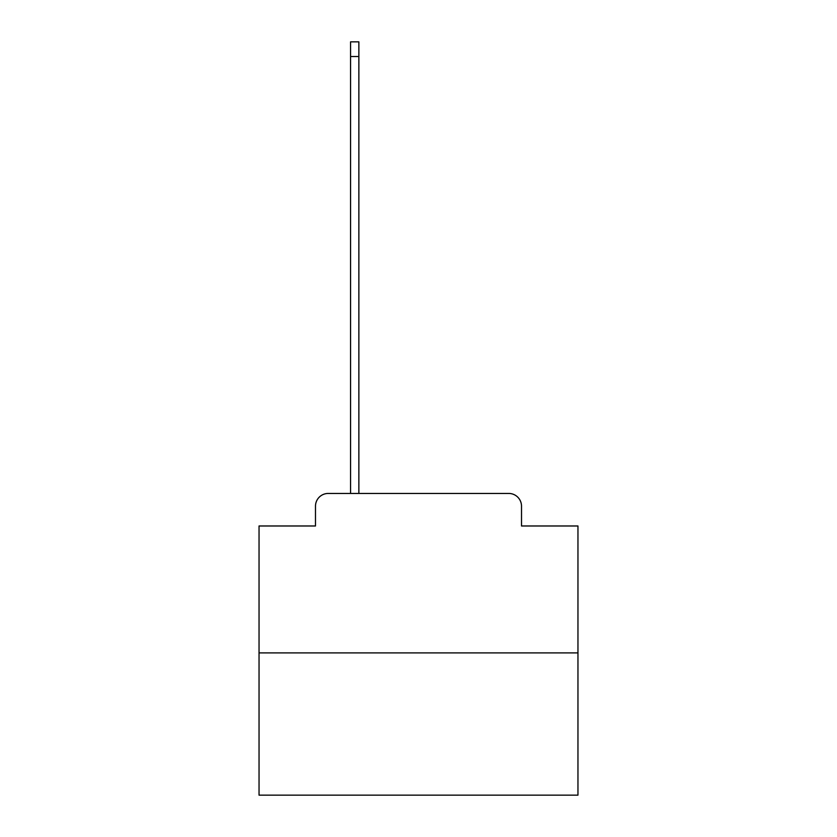 <?xml version="1.0" encoding="UTF-8"?>
<svg xmlns="http://www.w3.org/2000/svg" width="837" height="837" viewBox="0 0 837 837"><rect width="100%" height="100%" fill="white"/><g stroke="black" fill="none" stroke-linecap="round" stroke-linejoin="round"><path stroke-width="1.26" d="M315.486 506.207L315.486 525.981L315.486 506.207A12.754 12.754 0 0 1 328.24 493.443L350.567 493.443L350.567 41.85L358.864 41.85L358.864 493.443L368.751 493.443M577.959 652.912L259.041 652.912L259.041 795.15L577.959 795.15L577.959 525.981L521.514 525.981L521.514 506.207A12.754 12.754 0 0 0 508.76 493.443L328.24 493.443M259.041 652.912L259.041 525.981L315.486 525.981M468.249 493.443L508.76 493.443M521.514 525.981L521.514 506.207M350.567 56.518L358.864 56.518"/></g></svg>
